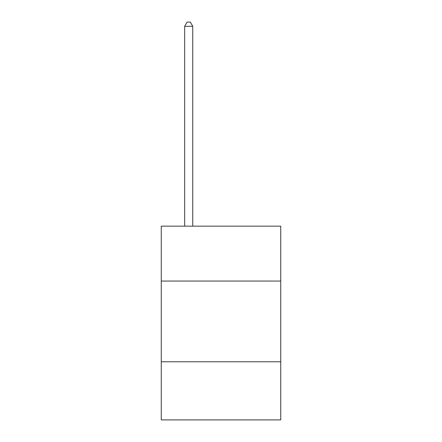 <?xml version="1.0" encoding="UTF-8"?>
<svg xmlns="http://www.w3.org/2000/svg" width="442" height="442" viewBox="0 0 442 442"><rect width="100%" height="100%" fill="white"/><g stroke="black" fill="none" stroke-linecap="round" stroke-linejoin="round"><path stroke-width="0.66" d="M280.736 281.057L280.736 226.166L161.264 226.166L161.264 281.057L280.736 281.057L280.736 419.9L161.264 419.9L161.264 281.057M280.736 361.783L161.264 361.783M192.745 226.166L192.745 26.299L184.673 26.299L184.673 226.166M184.673 26.299L187.099 22.1L190.325 22.1L192.745 26.299"/></g></svg>
